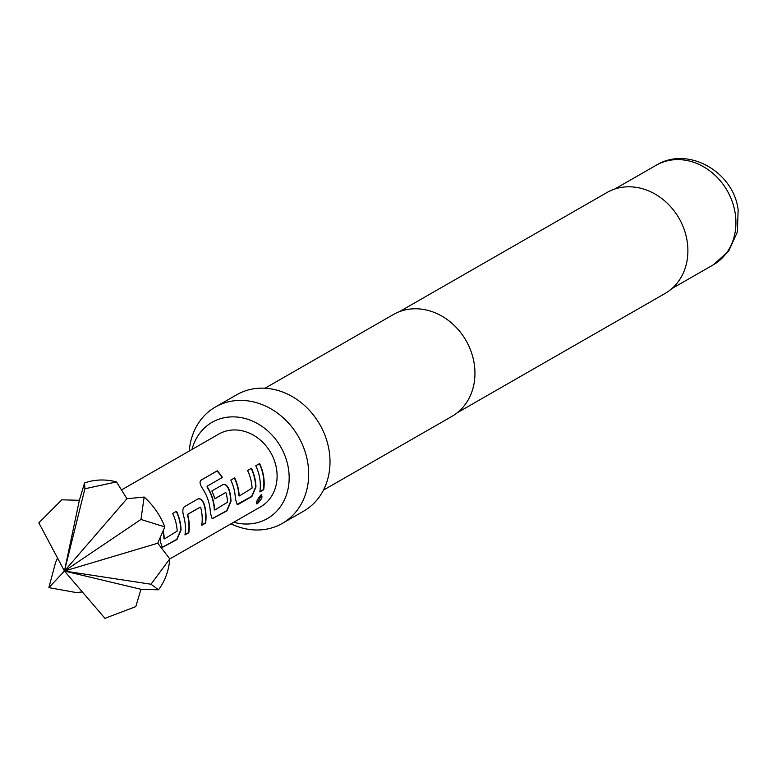 <?xml version="1.0" encoding="UTF-8"?>
<svg xmlns="http://www.w3.org/2000/svg" width="777" height="777" viewBox="0 0 777 777"><rect width="100%" height="100%" fill="white"/><g stroke="black" fill="none" stroke-linecap="round" stroke-linejoin="round"><path stroke-width="1.17" d="M256.381 503.71L257.09 503.486L261.664 494.784M260.917 494.978C256.944 499.815 255.759 502.719 257.342 503.681C261.898 499.193 263.092 496.289 260.917 494.978L261.81 494.832M256.488 503.836L257.342 503.681M162.15 547.377L176.729 539.384L180.769 529.933A41.618 35.46 -119.9 0 0 180.264 524.329A41.618 35.46 -119.9 0 0 176.272 511.383M160.149 537.694A41.958 35.742 -119.9 0 1 160.45 541.802L162.286 547.426L177.02 539.481L181.07 529.972A41.958 35.742 -119.9 0 0 180.555 524.32A41.958 35.742 -119.9 0 0 176.525 511.247L172.679 513.451A41.958 35.742 -119.9 0 1 176.709 526.524A41.958 35.742 -119.9 0 1 177.185 531.089L164.53 538.908L163.957 538.49A41.618 35.46 -119.9 0 0 163.491 533.954A41.618 35.46 -119.9 0 0 162.976 531.186M201.777 525.009L205.283 522.999A41.618 35.46 -119.9 0 0 205.225 510.003A41.618 35.46 -119.9 0 0 203.972 504.312L204.254 504.254C202.535 499.864 200.417 498.106 197.902 498.97L184.46 506.682C182.614 508.313 182.342 511.451 183.644 516.083A41.958 35.742 -119.9 0 1 184.907 521.823A41.958 35.742 -119.9 0 1 184.965 534.926L188.801 532.721A41.958 35.742 -119.9 0 0 188.753 519.619A41.958 35.742 -119.9 0 0 187.781 514.957L187.888 514.267L200.311 507.138L200.709 507.536A41.958 35.742 -119.9 0 1 201.68 512.198A41.958 35.742 -119.9 0 1 201.738 525.301L205.575 523.096A41.958 35.742 -119.9 0 0 205.516 509.994A41.958 35.742 -119.9 0 0 204.254 504.254M185.004 534.634L188.51 532.624A41.618 35.46 -119.9 0 0 188.452 519.628A41.618 35.46 -119.9 0 0 187.49 515.005L187.781 514.957M212.092 518.715L226.661 510.732L230.701 501.282A41.618 35.46 -119.9 0 0 230.196 495.668A41.618 35.46 -119.9 0 0 228.943 489.976C227.224 485.615 225.116 483.877 222.61 484.761M222.164 477.583A41.618 35.46 -119.9 0 0 217.065 470.998L201.126 480.04C199.368 481.546 199.786 484.285 202.389 488.277A41.958 35.742 -119.9 0 1 209.877 507.488A41.958 35.742 -119.9 0 1 210.392 513.141L212.218 518.764L226.962 510.829L231.002 501.311A41.958 35.742 -119.9 0 0 230.487 495.658A41.958 35.742 -119.9 0 0 229.225 489.928C227.496 485.538 225.379 483.77 222.873 484.644L211.859 490.957A41.958 35.742 -119.9 0 1 214.782 498.844L225.699 492.569L226.097 492.968A41.958 35.742 -119.9 0 1 227.069 497.62A41.958 35.742 -119.9 0 1 227.535 502.195L214.889 510.013L214.306 509.586A41.618 35.46 -119.9 0 0 213.84 505.06A41.618 35.46 -119.9 0 0 207.022 486.936L207.216 486.159L222.416 477.437A41.958 35.742 -119.9 0 0 217.259 470.784L200.651 480.429M214.753 498.737L225.534 492.599M237.053 504.39L251.631 496.396L255.672 486.946A41.618 35.46 -119.9 0 0 255.157 481.342A41.618 35.46 -119.9 0 0 251.175 468.395M239.131 495.891L239.151 495.532A41.958 35.742 -119.9 0 0 238.685 490.957A41.958 35.742 -119.9 0 0 234.654 477.884L230.808 480.089A41.958 35.742 -119.9 0 1 234.839 493.162A41.958 35.742 -119.9 0 1 235.353 498.815L237.189 504.438L238.481 504.215L251.923 496.493L255.963 486.985A41.958 35.742 -119.9 0 0 255.458 481.332A41.958 35.742 -119.9 0 0 251.427 468.259L247.581 470.464A41.958 35.742 -119.9 0 1 251.612 483.537A41.958 35.742 -119.9 0 1 252.088 488.102L239.433 495.92L238.85 495.503A41.618 35.46 -119.9 0 0 238.384 490.967A41.618 35.46 -119.9 0 0 234.401 478.02M259.906 491.647L263.403 489.636A41.618 35.46 -119.9 0 0 263.354 476.641A41.618 35.46 -119.9 0 0 259.372 463.694M169.774 558.964L260.606 506.827A41.958 35.742 -119.9 0 0 276.573 469.211A41.958 35.742 -119.9 0 0 218.842 434.052L121.484 489.928M164.238 538.879L164.258 538.51A41.958 35.742 -119.9 0 0 163.782 533.945A41.958 35.742 -119.9 0 0 163.17 530.74M214.588 509.974L214.607 509.615A41.958 35.742 -119.9 0 0 214.131 505.05A41.958 35.742 -119.9 0 0 207.265 486.781M259.809 478.836A41.958 35.742 -119.9 0 0 255.779 465.753L259.615 463.548A41.958 35.742 -119.9 0 1 263.646 476.631A41.958 35.742 -119.9 0 1 263.704 489.733L259.858 491.938A41.958 35.742 -119.9 0 0 259.809 478.836M233.76 522.241A55.497 47.28 -119.9 0 0 288.471 468.813A55.497 47.28 -119.9 0 0 242.094 417.783A55.497 47.28 -119.9 0 0 191.997 449.465M231.031 523.805A67.123 57.187 -119.9 0 0 282.284 523.416A67.123 57.187 -119.9 0 0 307.828 463.228A67.123 57.187 -119.9 0 0 215.452 406.973A67.123 57.187 -119.9 0 0 189.267 451.029M282.284 523.416L303.622 511.169A67.123 57.187 -119.9 0 0 329.166 450.981A67.123 57.187 -119.9 0 0 236.791 394.726L215.452 406.973M323.455 490.112L451.864 416.414A58.731 50.039 -119.9 0 0 474.213 363.743A58.731 50.039 -119.9 0 0 393.385 314.53L264.986 388.228M457.284 412.723L665.005 293.512A58.236 49.611 -119.9 0 0 687.159 241.288A58.236 49.611 -119.9 0 0 607.031 192.492L399.31 311.713M164.831 526.903A67.123 57.187 -119.9 0 0 144.153 497.047L140.967 519.454L164.831 526.903L157.76 543.21L169.774 558.877L151 584.226L158.508 589.792A67.123 57.187 -119.9 0 0 169.774 558.877M84.547 482.973L84.897 488.772L116.482 481.905A67.123 57.187 -119.9 0 0 84.547 482.973L79.361 500.31L61.82 499.805L38.85 522.863L64.442 571.046L157.76 543.21M82.352 591.948L76.175 592.55L48.873 587.645L55.507 562.694L57.527 558.032M158.508 589.792L140.977 589.296L135.79 606.623L104.953 618.327L64.442 571.046L140.967 519.454M116.482 481.905L126.952 498.717L144.153 497.047M151 584.226L64.442 571.046L126.952 498.717M84.897 488.772L64.442 571.046L79.361 500.31M48.873 587.645L64.442 571.046L140.977 589.296M207.022 486.936L207.216 486.159M187.49 515.005L187.888 514.267M187.607 514.325L200.145 507.167M203.972 504.312C202.263 499.951 200.145 498.203 197.64 499.087M735.197 213.325A57.391 48.893 -119.9 0 0 656.215 165.229C687.966 145.513 733.828 171.999 738.15 210.004L737.363 232.032L728.69 251.029L713.354 264.792A57.391 48.893 -119.9 0 0 735.197 213.325M656.215 165.229L614.724 189.044M713.354 264.792L671.862 288.607"/></g></svg>
